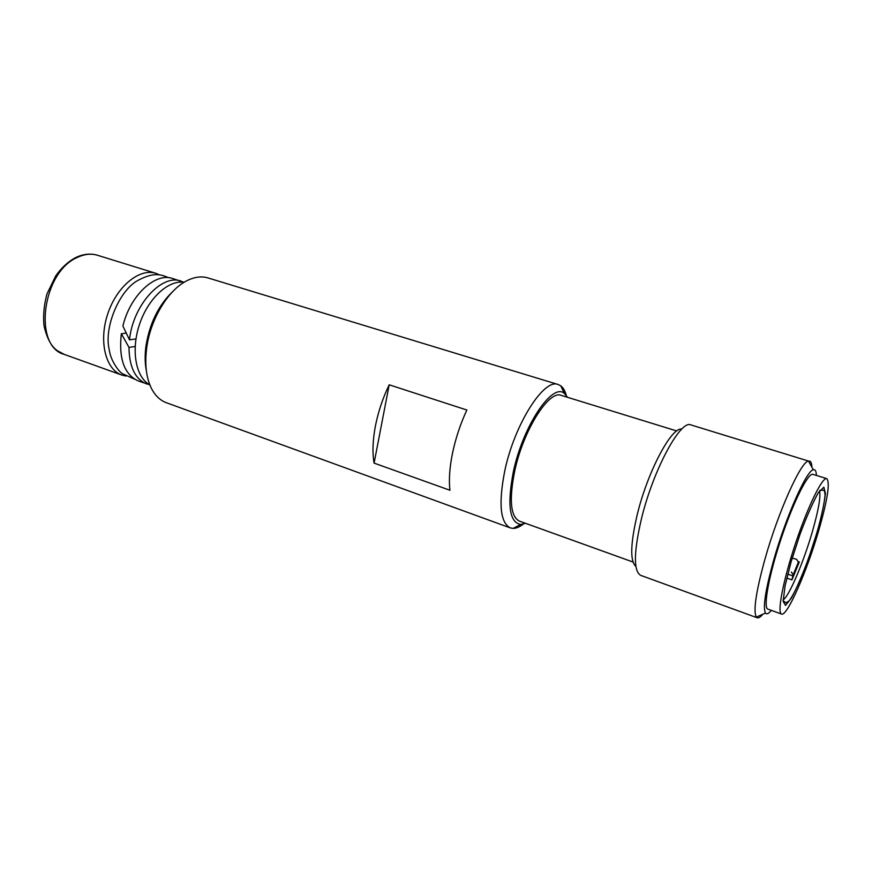 <?xml version="1.0" encoding="UTF-8"?>
<svg xmlns="http://www.w3.org/2000/svg" width="872" height="872" viewBox="0 0 872 872"><rect width="100%" height="100%" fill="white"/><g stroke="black" fill="none" stroke-linecap="round" stroke-linejoin="round"><path stroke-width="1.31" d="M792.201 558.091L796.583 559.323L798.392 562.124L798.392 563.661L799.308 561.949L791.939 579.869L793.16 574.801L791.34 572.021M818.754 530.47C806.938 571.356 787.013 616.896 781.552 614.052C776.919 612.994 783.111 580.49 795.504 543.452C807.854 506.392 822.438 476.701 826.765 478.619C830.253 482.358 827.583 499.645 818.754 530.47M781.552 614.052L767.916 609.147C762.967 607.958 768.788 575.509 781.138 538.645C793.411 501.771 808.257 472.33 812.922 474.357L826.765 478.619M135.138 346.467L128.991 347.416L121.339 333.758C118.592 358.817 124.282 374.557 138.408 380.999L149.788 384.825M184.025 282.288L172.623 278.506C155.347 272.129 130.091 295.368 122.898 326.052L129.503 339.862L135.956 338.914M121.339 333.758L126.069 333.104M159.641 274.909L155.848 273.317C139.553 267.9 116.837 286.31 107.779 313.811C98.492 341.235 105.588 369.608 121.873 375.069L125.862 376.072M128.991 347.416C129.263 366.981 135.182 379.178 146.758 384.007M181.104 281.122C161.669 273.568 132.806 305.276 129.503 339.862M676.759 430.964L561.274 395.387C549.033 389.708 523.407 430.049 514.753 470.815C509.008 499.678 510.534 516.431 519.309 521.075L632.996 562.026M466.858 410.025C460.503 423.727 455.751 437.951 452.612 452.71C449.592 467.392 448.709 479.916 449.952 490.26L374.088 463.108C372.268 452.841 372.704 440.545 375.374 426.212C378.197 411.813 382.808 398.014 389.195 384.803L466.858 410.025M374.088 463.108L389.195 384.803M172.896 291.412C158.715 304.928 149.755 323.022 146.016 345.683C144.763 354.806 144.883 363.199 146.376 370.851M510.305 527.909L166.312 402.701C160.088 400.401 155.107 395.583 151.357 388.247C146.158 377.5 144.61 364.006 146.714 347.765C150.475 318.88 168.558 289.406 187.338 280.501C194.739 276.882 201.617 276.032 207.972 277.928L558.178 384.519C544.084 377.979 514.611 423.956 504.812 470.618C498.37 503.515 500.201 522.611 510.305 527.909L513.161 528.399C516.224 528.378 519.581 526.961 523.233 524.148M525.511 523.309L520.671 524.475C509.422 522.426 507.014 504.746 513.423 471.425C523.102 425.58 552.652 382.078 564.413 393.49L567.574 397.327M566.255 395.288C565.023 390.841 563.203 387.691 560.772 385.838L558.178 384.519M681.73 429.144C671.669 426.648 647.896 471.076 637.421 513.87C630.412 543.605 629.889 561.132 635.884 566.462M757.245 617.79L640.604 575.324C633.334 570.898 633.715 551.649 641.727 517.597C653.629 469.136 680.618 419.574 690.831 424.893L808.464 461.048C800.997 461.255 777.966 512.431 764.766 559.802C755.904 592.208 753.092 611.316 756.351 617.104L757.245 617.79C758.618 618.248 760.471 617.06 762.815 614.237M771.328 610.378C768.635 613.714 766.684 614.607 765.485 613.049C762.706 607.631 765.409 590.104 773.595 560.478C785.737 517.216 806.6 470.291 813.325 469.768C815.211 469.256 816.236 471.142 816.388 475.425M811.908 467.218C811.734 463.555 810.96 461.495 809.587 461.037M184.09 282.299C168.427 279.77 148.109 298.377 139.498 324.406C130.746 350.391 135.814 377.467 149.853 384.857M793.182 575.226L798.403 562.549M793.117 576L787.754 574.147M786.784 578.082L791.939 579.869M799.308 561.949L798.262 561.601M819.506 490.947C820.89 496.669 818.47 510.36 812.257 532.007C803.461 562.484 788.942 596.688 783.143 599.838M817.042 532.411L808.845 557.655C802.676 574.31 796.899 587.75 791.493 597.974L785.509 605.441L783.143 601.32L785.083 585.831L791.111 561.797L800.006 534.318C806.764 516.279 812.868 502.414 818.318 492.724L823.844 487.186L825.413 493.41C824.4 502.97 821.609 515.973 817.042 532.411M121.873 375.069L64.31 354.413C33.027 346.5 42.074 272.435 77.118 257.545C84.279 254.09 91.048 253.316 97.424 255.245L155.848 273.317M798.392 562.124L793.16 574.801M820.062 490.195L823.604 490.282C824.105 489.639 824.552 490.892 824.956 494.01C825.577 494.522 823.179 511.777 816.933 532.498C809.347 558.538 796.921 590.518 789.171 600.873L786.021 602.835L783.132 600.775M168.59 277.699C161.135 274.462 153.33 271.65 136.544 281.198C119.104 291.717 103.637 327.621 109.294 349.955C110.384 359.853 118.32 371.101 122.244 373.608L134.691 379.222M564.413 393.49L560.772 385.838M520.671 524.475L513.161 528.399M813.325 469.768L808.464 461.048M765.485 613.049L756.351 617.104M97.424 255.245L94.601 254.548C88.181 253.447 81.706 254.548 75.156 257.829C67.853 261.862 61.367 267.9 55.699 275.944L47.001 293.897C44.025 304.699 43.022 315.304 43.992 325.692C46.99 338.685 51.633 347.143 57.923 351.035L64.31 354.413"/></g></svg>
